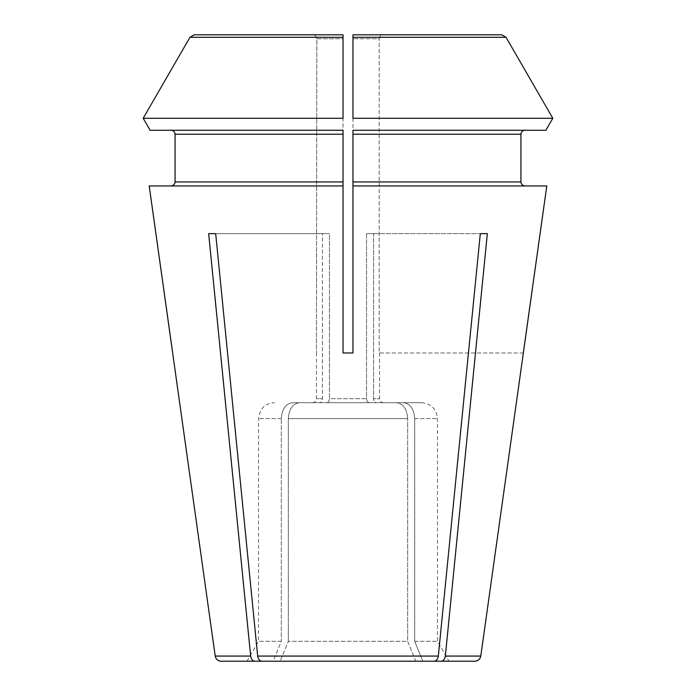 <?xml version="1.0" encoding="UTF-8"?>
<svg xmlns="http://www.w3.org/2000/svg" width="696" height="696" viewBox="0 0 696 696"><rect width="100%" height="100%" fill="white"/><g stroke="black" fill="none" stroke-linecap="round" stroke-linejoin="round"><path stroke-width="0.52" stroke-dasharray="3.48 2.61" d="M474.881 661.2L422.82 661.2A158642.856 112177.435 -90 0 0 414.694 641.312A158642.856 112177.435 -90 0 1 422.82 661.2L434.13 661.2C436.401 660.913 437.793 659.199 438.315 656.067L480.31 233.656L366.531 233.656L366.531 398.712C366.731 401.087 367.679 402.418 369.376 402.688L396.389 402.688C403.228 403.619 406.986 408.926 407.665 418.592C406.995 408.935 403.236 403.628 396.389 402.688L369.376 402.688C367.679 402.418 366.731 401.087 366.531 398.712L329.469 398.712C329.269 401.087 328.321 402.418 326.624 402.688C328.321 402.418 329.269 401.087 329.469 398.712L366.531 398.712L366.531 233.656L480.31 233.656M376.405 402.688L383.548 402.688L376.405 402.688C374.709 402.418 373.761 401.087 373.561 398.712C373.761 401.087 374.709 402.418 376.405 402.688L403.419 402.688L376.405 402.688M414.694 641.312L437.488 641.312L414.694 641.312L414.694 418.592C414.024 408.935 410.266 403.628 403.419 402.688C410.257 403.619 414.016 408.926 414.694 418.592L414.694 641.312M407.665 641.312A158642.838 112177.426 -90 0 1 415.79 661.2L280.21 661.2A158642.856 112177.435 -90 0 1 288.335 641.312A158642.847 112177.435 -90 0 0 280.21 661.2L415.79 661.2A158642.847 112177.435 -90 0 0 407.665 641.312L288.335 641.312L407.665 641.312L407.665 418.592L407.665 641.312M352.968 37.288L352.968 34.8L383.2 34.8C380.799 35.07 379.459 36.392 379.172 38.776L352.968 38.776L379.172 38.776C379.459 36.392 380.799 35.07 383.2 34.8L501.72 34.8L506.027 37.288L352.968 37.288L352.968 118.276L552.807 118.276M352.968 118.276L352.968 130.248L545.89 130.248M546.795 185.928L352.968 185.928L352.968 130.248L352.968 185.928L524.914 185.928L352.968 185.928L352.968 352.968L343.032 352.968L352.968 352.968L343.032 352.968L343.032 38.776L316.828 38.776L316.428 352.968L316.828 38.776L343.032 38.776M352.968 134.232L520.939 134.232L520.939 181.952L352.968 181.952M343.032 37.288L189.973 37.288L194.28 34.8L343.032 34.8L343.032 185.928L171.085 185.928L343.032 185.928L343.032 352.968M143.193 118.276L343.032 118.276M150.11 130.248L343.032 130.248L171.085 130.248L343.032 130.248L343.032 185.928L149.205 185.928M343.032 134.232L175.061 134.232L175.061 181.952L343.032 181.952M281.306 641.312L258.512 641.312L281.306 641.312A158642.856 112177.435 -90 0 0 273.18 661.2L247.036 661.2L273.18 661.2A158642.856 112177.435 -90 0 1 281.306 641.312L281.306 418.592L281.306 641.312M312.8 34.8C315.201 35.07 316.541 36.392 316.828 38.776C316.541 36.392 315.201 35.07 312.8 34.8L194.28 34.8M352.968 38.776L352.968 352.968M373.561 233.656L366.531 233.656L373.561 233.656L373.561 398.712L379.572 398.712L373.561 398.712L373.561 233.656M280.21 661.2L261.87 661.2C259.599 660.913 258.207 659.199 257.685 656.067L215.69 233.656L329.469 233.656L329.469 398.712L329.469 233.656L215.69 233.656L329.469 233.656L322.439 233.656L322.439 398.712C322.239 401.087 321.291 402.418 319.595 402.688C321.291 402.418 322.239 401.087 322.439 398.712L316.428 398.712L322.439 398.712L322.439 233.656L208.661 233.656L250.656 656.067L215.212 656.067M299.611 402.688L326.624 402.688L299.611 402.688C292.772 403.619 289.014 408.926 288.335 418.592L288.335 641.312L288.335 418.592C289.005 408.935 292.764 403.628 299.611 402.688L396.389 402.688L299.611 402.688M292.581 402.688C285.743 403.619 281.984 408.926 281.306 418.592C281.976 408.935 285.734 403.628 292.581 402.688L319.595 402.688L292.581 402.688M523.314 352.968L379.172 352.968L379.172 38.776L379.172 352.968L523.383 352.968M415.79 661.2L221.119 661.2M215.69 233.656L208.661 233.656M326.624 402.688L369.376 402.688L326.624 402.688M403.419 402.688L421.576 402.688L403.419 402.688M319.595 402.688L312.452 402.688L319.595 402.688M487.339 233.656L445.344 656.067L480.788 656.067M281.306 418.592L258.512 418.592L281.306 418.592M257.685 656.067L438.315 656.067M288.335 418.592L407.665 418.592L288.335 418.592M414.694 418.592L437.488 418.592L414.694 418.592M379.572 352.968L379.572 398.712C379.781 401.105 381.112 402.427 383.548 402.688M421.576 402.688C431.242 403.628 436.54 408.935 437.488 418.592L437.488 641.312L448.963 661.2M247.036 661.2L258.512 641.312L258.512 418.592L258.712 416.104L260.922 410.179C264.132 405.359 268.639 402.862 274.424 402.688M312.452 402.688C314.888 402.427 316.219 401.105 316.428 398.712L316.428 352.968"/><path stroke-width="1.04" d="M415.79 661.2L441.16 661.2C443.43 660.913 444.822 659.199 445.344 656.067C444.822 659.199 443.43 660.913 441.16 661.2L474.881 661.2C478.152 660.922 480.118 659.208 480.788 656.067L445.344 656.067L487.339 233.656L480.31 233.656L487.339 233.656M352.968 134.232L352.968 181.952L520.939 181.952C521.208 184.327 522.539 185.658 524.914 185.928C522.539 185.658 521.208 184.327 520.939 181.952L520.939 134.232C521.208 131.849 522.539 130.526 524.914 130.248C522.539 130.526 521.208 131.849 520.939 134.232L352.968 134.232L352.968 130.248L545.89 130.248L552.807 118.276A1064196.267 1064196.267 0 0 0 506.027 37.288L501.72 34.8L352.968 34.8L501.72 34.8L352.968 34.8L352.968 37.288L506.027 37.288A1064196.267 1064196.267 0 0 1 552.807 118.276L352.968 118.276L352.968 37.288M312.8 34.8L194.28 34.8L189.973 37.288A1078213.75 1078213.75 0 0 0 143.193 118.276L150.11 130.248L143.193 118.276L343.032 118.276L343.032 34.8L312.8 34.8L343.032 34.8L343.032 38.776L343.032 34.8L194.28 34.8M343.032 134.232L175.061 134.232C174.792 131.849 173.461 130.526 171.085 130.248C173.461 130.526 174.792 131.849 175.061 134.232L175.061 181.952C174.792 184.327 173.461 185.658 171.085 185.928C173.461 185.658 174.792 184.327 175.061 181.952L343.032 181.952L343.032 130.248L150.11 130.248M545.89 130.248L552.807 118.276M352.968 38.776L352.968 118.276M480.788 656.067L546.795 185.928L352.968 185.928L352.968 352.968L352.968 181.952M343.032 38.776L343.032 118.276M343.032 181.952L343.032 352.968L343.032 185.928L149.205 185.928L215.212 656.067C215.882 659.208 217.848 660.922 221.119 661.2L254.84 661.2C252.57 660.913 251.178 659.199 250.656 656.067L208.661 233.656L215.69 233.656L208.661 233.656M352.968 352.968L343.032 352.968M438.315 656.067L257.685 656.067C258.207 659.199 259.599 660.913 261.87 661.2L434.13 661.2C436.401 660.913 437.793 659.199 438.315 656.067L480.31 233.656M257.685 656.067L215.69 233.656M215.212 656.067L250.656 656.067C251.178 659.199 252.57 660.913 254.84 661.2L280.21 661.2M523.314 352.968L546.795 185.928M149.205 185.928L172.686 352.968M343.032 37.288L189.973 37.288A1078213.75 1078213.75 -60 0 0 143.193 118.276"/></g></svg>
